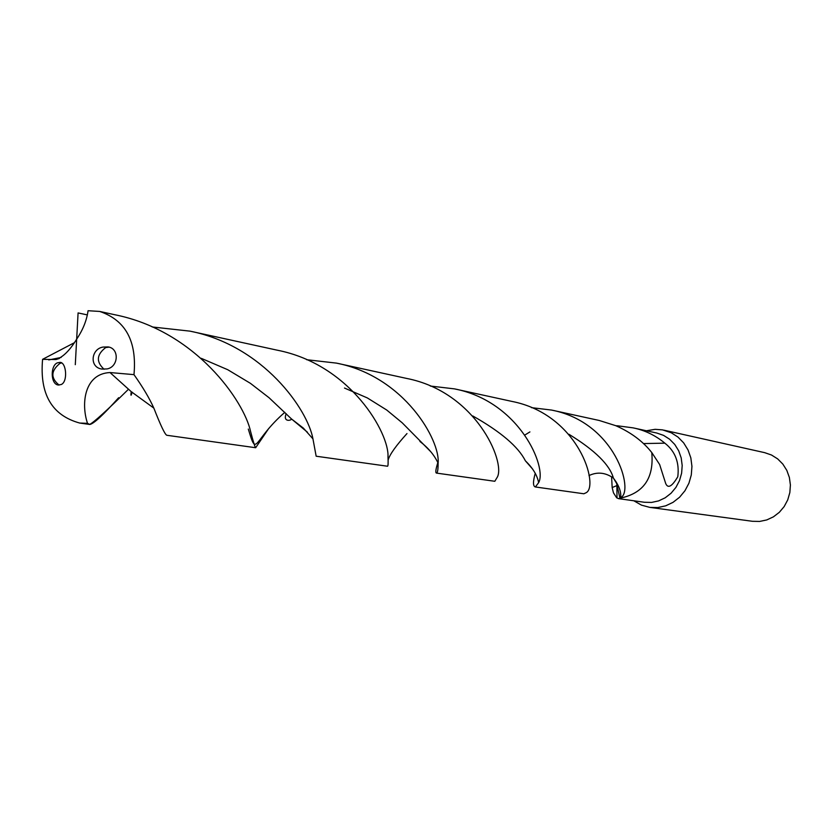 <?xml version="1.0" encoding="UTF-8"?>
<svg xmlns="http://www.w3.org/2000/svg" width="832" height="832" viewBox="0 0 832 832"><rect width="100%" height="100%" fill="white"/><g stroke="black" fill="none" stroke-linecap="round" stroke-linejoin="round"><path stroke-width="1.25" d="M633.859 500.791L641.482 505.138L649.896 507.406L657.852 507.541L665.694 505.825L673.057 502.33L679.588 497.224L684.965 490.734L688.938 483.184L691.298 474.926L691.943 466.357L690.841 457.902L688.033 449.956L683.675 442.894L677.976 437.07L671.216 432.744L662.501 429.874L655.138 429.322L646.402 430.768M644.426 502.268L651.56 502.424L658.601 500.906L665.215 497.786L671.091 493.21L675.927 487.386L679.494 480.605L681.616 473.19L682.188 465.504L681.19 457.902L678.673 450.767L674.752 444.444L669.625 439.223L663.541 435.365L656.802 433.035L633.121 427.866L617.781 425.828L617.958 426.629L617.781 425.828L615.93 425.745M649.886 507.395L752.419 521.29L759.637 521.435L766.75 519.938L773.406 516.849L779.303 512.335L784.16 506.584L787.727 499.897L789.849 492.565L790.4 484.962L789.37 477.443L786.812 470.371L782.839 464.09L777.66 458.89L771.514 455.021L764.702 452.66L663.718 430.123M611.603 476.778L612.165 487.552L613.465 492.835L616.606 497.692L618.426 498.618L619.944 498.222L616.294 482.05L619.944 498.222C643.521 493.407 654.129 478.182 651.768 452.535C642.97 441.366 630.978 432.411 615.774 425.682L599.186 420.462L551.595 410.072L531.523 407.659M643.427 443.57L664.841 443.165C675.21 451.277 679.526 462.457 677.799 476.705L677.789 476.736C671.954 486.616 667.909 488.842 665.662 483.413L659.641 464.526L651.768 452.535C654.129 478.182 643.521 493.407 619.944 498.222L620.693 497.619C634.369 491.494 615.711 422.51 551.595 410.072M664.841 443.165C655.346 435.323 644.769 430.227 633.121 427.866M535.371 486.97L583.846 493.771L586.082 492.752C599.352 486.314 579.082 414.471 511.763 401.378L454.47 388.877C519.678 401.482 547.352 467.615 538.626 482.664L535.371 486.97C532.938 486.314 532.896 481.78 535.226 473.356M430.31 386.038L454.47 388.877M133.983 374.639C137.03 341.245 125.601 320.174 99.684 311.438L114.546 314.683C195.79 330.751 244.182 401.482 250.598 431.527C253.365 442.104 255.06 447.502 255.674 447.73L166.816 435.271C164.996 434.626 160.67 425.568 153.847 408.117C149.49 398.372 142.875 387.213 133.983 374.639L110.011 372.549C84.438 373.724 80.86 403.541 87.506 423.332L89.783 424.466C93.714 423.8 103.334 414.887 118.643 397.717M306.665 359.715L336.45 363.116C404.435 376.366 440.43 440.513 438.121 463.206C438.1 469.872 437.538 473.169 436.426 473.086C435.292 472.742 435.76 469.248 437.83 462.613M74.194 342.805L42.588 359.33L55.931 359.549C62.795 357.354 69.711 350.563 76.669 339.154C82.93 329.867 86.726 320.382 88.057 310.721L99.684 311.438M152.204 326.966L190.008 331.146C263.193 345.613 307.726 409.448 312.946 438.87L316.16 456.217L387.514 466.232C388.128 466.253 388.284 463.112 387.982 456.82C389.501 433.846 350.948 364.582 277.139 350.168L190.008 331.146M42.588 359.33C39.51 394.139 51.875 415.386 79.706 423.051L87.506 423.332M57.356 362.856C50.201 365.622 50.544 384.426 58.302 385.008L61.194 384.53C67.954 381.878 66.414 362.658 60.216 362.346L57.356 362.856M107.037 368.93C118.591 366.974 119.548 348.442 108.15 346.923L103.074 347.058C90.958 348.878 89.128 367.536 102.003 369.065L107.037 368.93M104.073 369.262C96.013 361.837 96.554 354.609 105.685 347.568L109.054 347.142M59.093 385.07C50.513 378.03 50.814 370.781 60.018 363.334L61.714 362.939M255.674 447.73L268.798 428.376M336.45 363.116L406.463 378.394C475.8 391.83 505.43 461.531 497.422 476.944L494.811 481.281L436.426 473.086M87.391 314.922L78.083 312.926L75.296 364.666M617.115 485.493L612.165 487.552M110.011 372.549L131.217 391.643C130.614 396.292 130.936 396.469 132.163 392.163M344.49 388.045L367.328 397.925L386.714 410.02L402.22 422.822L430.81 451.766M568.953 434.283C594.974 450.289 609.794 464.88 613.392 478.067L616.689 483.569M89.648 424.445C93.829 422.334 106.798 410.582 128.534 389.189M388.19 459.93C389.719 454.501 395.98 445.713 406.973 433.566M55.931 359.549L59.394 358.457M201.261 358.332L227.729 369.71L250.463 383.365L269.069 397.748L291.491 418.954L307.403 432.172M472.826 415.979C500.781 431.798 518.294 446.732 525.356 460.782L532.667 469.102M248.3 429.062C257.296 458.775 252.491 440.409 284.814 412.339M525.023 434.928L529.911 431.912M616.866 484.359L617.001 498.004M618.426 498.618L644.405 502.268M620.693 497.619C621.317 491.764 618.883 485.243 613.392 478.067C605.415 472.472 597.282 471.65 588.983 475.582M438.121 463.206C434.366 455.125 428.293 447.876 419.921 441.449M153.847 408.117L131.217 391.643M312.946 438.87L303.358 428.106L291.491 418.954C291.512 420.566 282.61 422.427 286.187 413.691M538.626 482.664C537.254 475.29 532.823 468 525.356 460.782M48.755 359.923L61.1 357.458M89.783 424.466L79.706 423.051"/></g></svg>
